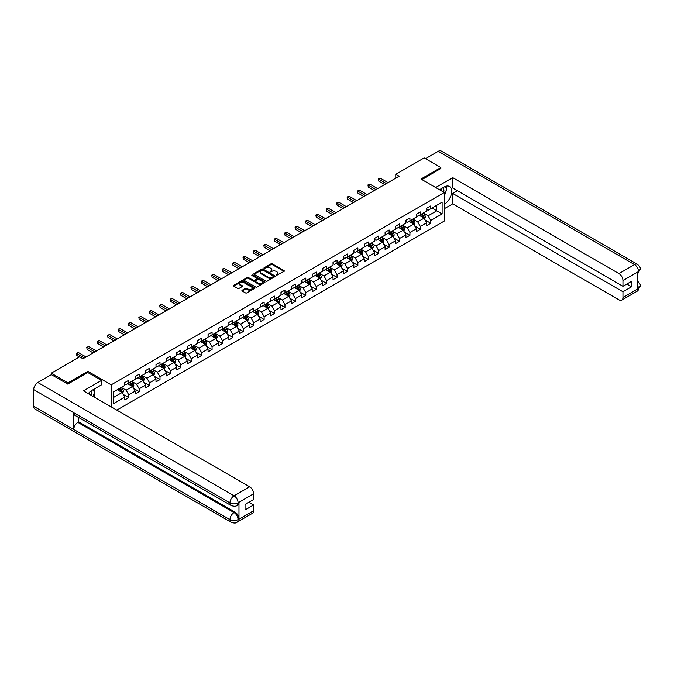 <?xml version="1.0" encoding="UTF-8"?>
<svg xmlns="http://www.w3.org/2000/svg" width="674" height="674" viewBox="0 0 674 674"><rect width="100%" height="100%" fill="white"/><g stroke="black" fill="none" stroke-linecap="round" stroke-linejoin="round"><path stroke-width="1.01" d="M276.18 275.43L284.057 271.411A0.927 0.539 0 0 0 284.057 270.653L272.262 263.846A0.927 0.539 0 0 0 270.948 263.846L263.989 267.864L263.989 268.395L265.809 267.873A2.966 1.71 0 0 1 269.996 267.873L270.982 268.437A2.966 1.71 0 0 1 271.849 269.651A2.966 1.71 0 0 1 270.982 270.864L270.08 271.908L271.9 271.386A2.966 1.71 0 0 1 276.096 271.386L277.073 271.959A2.966 1.71 0 0 1 277.949 273.164A2.966 1.71 0 0 1 277.073 274.377L276.18 275.43L276.18 274.899M242.185 290.25A0.927 0.539 0 0 0 242.185 291.008L245.496 292.912A0.927 0.539 0 0 0 246.802 292.912L254.536 288.455A0.927 0.539 0 0 0 254.536 287.697L242.741 280.889A0.927 0.539 0 0 0 241.427 280.889L233.701 285.346A0.927 0.539 0 0 0 233.701 286.105L237.695 288.413A0.927 0.539 0 0 0 239.009 288.413L242.311 286.501A0.927 0.539 0 0 0 242.311 285.751L240.332 284.605A2.477 1.432 0 0 1 239.607 283.594A2.477 1.432 0 0 1 241.14 282.271A2.477 1.432 0 0 1 243.836 282.575L251.604 287.065A2.477 1.432 0 0 1 252.329 288.076A2.477 1.432 0 0 1 250.795 289.399A2.477 1.432 0 0 1 248.099 289.087L246.802 288.337A0.927 0.539 0 0 0 245.496 288.337L242.185 290.25L242.185 291.008L245.496 289.112L245.496 288.337M87.839 372.579L87.839 371.349L67.948 382.832L51.258 373.194L51.258 374.736M87.839 371.349L111.202 384.837L444.318 192.511L444.318 221.038L116.813 410.121M440.847 168.694L440.847 167.54L420.947 179.023L444.318 192.511M440.847 167.54L424.157 157.901L395.781 174.288L395.781 178.138M51.258 373.194L79.625 356.816L82.969 358.745L399.118 176.209L395.781 174.288M265.868 281.151A0.927 0.539 0 0 0 267.182 281.151L274.916 276.685A0.927 0.539 0 0 0 274.916 275.927L263.121 269.12A0.927 0.539 0 0 0 261.807 269.12L254.081 273.585A0.927 0.539 0 0 0 254.081 274.343L265.868 281.151M252.076 275.565L264.714 282.575L256.996 287.031A0.927 0.539 0 0 1 255.682 287.031L243.887 280.224L247.198 278.328L247.198 277.553L243.887 279.466A0.927 0.539 0 0 0 243.887 280.224L243.887 279.466M247.198 278.328A0.927 0.539 0 0 1 248.504 278.328L248.504 277.553A0.927 0.539 0 0 0 247.198 277.553M248.504 277.553L253.289 280.317A0.927 0.539 0 0 0 254.603 280.317L256.794 279.053A0.927 0.539 0 0 0 256.794 278.295L251.815 275.422L252.733 274.891L264.722 281.816A0.927 0.539 0 0 1 264.722 282.566L264.722 281.816M111.202 406.877L111.202 384.837M123.19 394.416L128.759 397.635L128.759 394.821L135.171 391.114L135.171 393.928L139.173 391.619L139.173 388.805L145.584 385.107L145.584 387.921L149.586 385.604L149.586 382.79L155.997 379.091L155.997 381.905L159.999 379.597L159.999 376.783L166.411 373.084L166.411 375.898L170.412 373.581L170.412 370.767L176.824 367.069L176.824 369.883L180.826 367.566L180.826 364.752L187.237 361.053L187.237 363.867L191.248 361.559L191.248 358.745L197.65 355.046L197.65 357.86L201.661 355.543L201.661 352.729L208.064 349.031L208.064 351.845L212.074 349.528L212.074 346.722L218.477 343.015L218.477 345.829L222.487 343.521L222.487 340.707L228.89 337.008L228.89 339.822L232.901 337.506L232.901 334.692L239.304 330.993L239.304 333.807L243.314 331.498L243.314 328.685L249.725 324.978L249.725 327.791L253.727 325.483L253.727 322.669L260.139 318.971L260.139 321.784L264.141 319.468L264.141 316.654L270.552 312.955L270.552 315.769L274.554 313.461L274.554 310.647L280.965 306.948L280.965 309.754L284.967 307.445L284.967 304.631L291.379 300.933L291.379 303.747L295.381 301.43L295.381 298.616L301.792 294.917L301.792 297.731L305.794 295.423L305.794 292.609L312.205 288.91L312.205 291.724L316.207 289.407L316.207 286.593L322.619 282.895L322.619 285.709L326.62 283.392L326.62 280.578L333.032 276.879L333.032 279.693L337.042 277.385L337.042 274.571L343.445 270.872L343.445 273.686L347.455 271.369L347.455 268.555L353.858 264.857L353.858 267.671L357.869 265.362L357.869 262.548L364.272 258.841L364.272 261.655L368.282 259.347L368.282 256.533L374.685 252.834L374.685 255.648L378.695 253.331L378.695 250.517L385.098 246.819L385.098 249.633L389.109 247.324L389.109 244.51L395.52 240.803L395.52 243.617L399.522 241.309L399.522 238.495L405.933 234.796L405.933 237.61L409.935 235.293L409.935 232.479L416.347 228.781L416.347 231.595L420.349 229.286L420.349 226.472L426.76 222.774L426.76 225.588L430.762 223.271L430.762 220.457L442.11 213.902L442.11 202.192L436.769 205.275L436.769 210.819L442.11 213.902M128.759 397.635L124.757 399.943L124.757 397.129L113.409 403.684L113.409 391.965L124.757 385.41L124.757 382.596L128.759 380.288L128.759 383.102L135.171 379.403L135.171 376.589L139.173 374.272L139.173 377.086L145.584 373.388L145.584 370.574L149.586 368.265L149.586 371.079L155.997 367.372L155.997 364.567L159.999 362.25L159.999 365.064L166.411 361.365L166.411 358.551L170.412 356.234L170.412 359.048L176.824 355.35L176.824 352.536L180.826 350.227L180.826 353.041L187.237 349.343L187.237 346.529L191.248 344.212L191.248 347.026L197.65 343.327L197.65 340.513L201.661 338.205L201.661 341.01L208.064 337.312L208.064 334.498L212.074 332.189L212.074 335.003L218.477 331.305L218.477 328.491L222.487 326.174L222.487 328.988L228.89 325.289L228.89 322.475L232.901 320.167L232.901 322.981L239.304 319.274L239.304 316.46L243.314 314.151L243.314 316.965L249.725 313.267L249.725 310.453L253.727 308.136L253.727 310.95L260.139 307.251L260.139 304.437L264.141 302.129L264.141 304.943L270.552 301.236L270.552 298.43L274.554 296.113L274.554 298.927L280.965 295.229L280.965 292.415L284.967 290.098L284.967 292.912L291.379 289.213L291.379 286.399L295.381 284.091L295.381 286.905L301.792 283.206L301.792 280.392L305.794 278.076L305.794 280.889L312.205 277.191L312.205 274.377L316.207 272.06L316.207 274.874L322.619 271.175L322.619 268.362L326.62 266.053L326.62 268.867L333.032 265.168L333.032 262.354L337.042 260.038L337.042 262.852L343.445 259.153L343.445 256.339L347.455 254.031L347.455 256.845L353.858 253.138L353.858 250.324L357.869 248.015L357.869 250.829L364.272 247.131L364.272 244.317L368.282 242L368.282 244.814L374.685 241.115L374.685 238.301L378.695 235.993L378.695 238.807L385.098 235.1L385.098 232.286L389.109 229.977L389.109 232.791L395.52 229.093L395.52 226.279L399.522 223.962L399.522 226.776L405.933 223.077L405.933 220.263L409.935 217.955L409.935 220.769L416.347 217.07L416.347 214.256L420.349 211.939L420.349 214.753L426.76 211.055L426.76 208.241L430.762 205.924L430.762 208.738L442.11 202.192M127.689 383.717L132.5 386.497L126.089 390.195L121.286 387.415M124.757 383.868L126.089 384.643L128.759 383.102M126.089 390.195L128.759 394.821M132.5 386.497L135.171 391.114M138.103 377.71L142.913 380.481L136.502 384.18L131.7 381.408M135.171 377.861L136.502 378.628L139.173 377.086M136.502 384.18L139.173 388.805M142.913 380.481L145.584 385.107M148.516 371.694L153.327 374.466L146.915 378.165L142.113 375.393M145.584 371.846L146.915 372.621L149.586 371.079M146.915 378.165L149.586 382.79M153.327 374.466L155.997 379.091M158.938 365.679L163.74 368.459L157.328 372.158L152.526 369.377M155.997 365.839L157.328 366.605L159.999 365.064M157.328 372.158L159.999 376.783M163.74 368.459L166.411 373.084M169.351 359.672L174.153 362.444L167.742 366.142L162.94 363.37M166.411 359.823L167.742 360.59L170.412 359.048M167.742 366.142L170.412 370.767M174.153 362.444L176.824 367.069M179.764 353.656L184.566 356.428L178.163 360.127L173.353 357.355M176.824 353.808L178.163 354.583L180.826 353.041M178.163 360.127L180.826 364.752M184.566 356.428L187.237 361.053M190.178 347.641L194.98 350.421L188.577 354.12L183.766 351.339M187.237 347.801L188.577 348.568L191.248 347.026M188.577 354.12L191.248 358.745M194.98 350.421L197.65 355.046M200.591 341.634L205.393 344.406L198.99 348.104L194.179 345.332M197.65 341.785L198.99 342.552L201.661 341.01M198.99 348.104L201.661 352.729M205.393 344.406L208.064 349.031M211.004 335.618L215.806 338.39L209.403 342.097L204.593 339.317M208.064 335.77L209.403 336.545L212.074 335.003M209.403 342.097L212.074 346.722M215.806 338.39L218.477 343.015M221.417 329.603L226.22 332.383L219.817 336.082L215.006 333.31M218.477 329.763L219.817 330.53L222.487 328.988M219.817 336.082L222.487 340.707M226.22 332.383L228.89 337.008M231.831 323.596L236.641 326.368L230.23 330.066L225.419 327.294M228.89 323.747L230.23 324.523L232.901 322.981M230.23 330.066L232.901 334.692M236.641 326.368L239.304 330.993M242.244 317.58L247.055 320.352L240.643 324.059L235.833 321.279M239.304 317.732L240.643 318.507L243.314 316.965M240.643 324.059L243.314 328.685M247.055 320.352L249.725 324.978M252.657 311.565L257.468 314.345L251.057 318.044L246.254 315.272M249.725 311.725L251.057 312.492L253.727 310.95M251.057 318.044L253.727 322.669M257.468 314.345L260.139 318.971M263.071 305.558L267.881 308.33L261.47 312.028L256.668 309.256M260.139 305.71L261.47 306.485L264.141 304.943M261.47 312.028L264.141 316.654M267.881 308.33L270.552 312.955M273.484 299.542L278.295 302.323L271.883 306.021L267.081 303.241M270.552 299.694L271.883 300.469L274.554 298.927M271.883 306.021L274.554 310.647M278.295 302.323L280.965 306.948M283.897 293.535L288.708 296.307L282.296 300.006L277.494 297.234M280.965 293.687L282.296 294.454L284.967 292.912M282.296 300.006L284.967 304.631M288.708 296.307L291.379 300.933M294.311 287.52L299.121 290.292L292.71 293.99L287.908 291.219M291.379 287.672L292.71 288.447L295.381 286.905M292.71 293.99L295.381 298.616M299.121 290.292L301.792 294.917M304.732 281.505L309.534 284.285L303.123 287.983L298.321 285.203M301.792 281.665L303.123 282.431L305.794 280.889M303.123 287.983L305.794 292.609M309.534 284.285L312.205 288.91M315.146 275.498L319.948 278.269L313.536 281.968L308.734 279.196M312.205 275.649L313.536 276.416L316.207 274.874M313.536 281.968L316.207 286.593M319.948 278.269L322.619 282.895M325.559 269.482L330.361 272.254L323.958 275.961L319.147 273.181M322.619 269.634L323.958 270.409L326.62 268.867M323.958 275.961L326.62 280.578M330.361 272.254L333.032 276.879M335.972 263.467L340.774 266.247L334.371 269.945L329.561 267.174M333.032 263.627L334.371 264.393L337.042 262.852M334.371 269.945L337.042 274.571M340.774 266.247L343.445 270.872M346.385 257.46L351.188 260.231L344.785 263.93L339.974 261.158M343.445 257.611L344.785 258.386L347.455 256.845M344.785 263.93L347.455 268.555M351.188 260.231L353.858 264.857M356.799 251.444L361.601 254.216L355.198 257.923L350.387 255.143M353.858 251.596L355.198 252.371L357.869 250.829M355.198 257.923L357.869 262.548M361.601 254.216L364.272 258.841M367.212 245.429L372.014 248.209L365.611 251.907L360.801 249.136M364.272 245.589L365.611 246.355L368.282 244.814M365.611 251.907L368.282 256.533M372.014 248.209L374.685 252.834M377.625 239.422L382.436 242.193L376.025 245.892L371.214 243.12M374.685 239.573L376.025 240.348L378.695 238.807M376.025 245.892L378.695 250.517M382.436 242.193L385.098 246.819M388.039 233.406L392.849 236.186L386.438 239.885L381.627 237.105M385.098 233.558L386.438 234.333L389.109 232.791M386.438 239.885L389.109 244.51M392.849 236.186L395.52 240.803M398.452 227.399L403.263 230.171L396.851 233.87L392.049 231.098M395.52 227.551L396.851 228.317L399.522 226.776M396.851 233.87L399.522 238.495M403.263 230.171L405.933 234.796M408.865 221.384L413.676 224.156L407.264 227.854L402.462 225.082M405.933 221.535L407.264 222.31L409.935 220.769M407.264 227.854L409.935 232.479M413.676 224.156L416.347 228.781M419.279 215.368L424.089 218.149L417.678 221.847L412.876 219.067M416.347 215.528L417.678 216.295L420.349 214.753M417.678 221.847L420.349 226.472M424.089 218.149L426.76 222.774M431.967 208.047L436.769 210.819L428.091 215.832L423.289 213.06M426.76 209.513L428.091 210.28L430.762 208.738M428.091 215.832L430.762 220.457M67.948 382.832L67.948 383.986M113.409 397.517L122.087 392.504L117.276 389.732M122.087 392.504L124.757 397.129M425.193 220.053L430.762 223.271M414.78 226.068L420.349 229.286M404.358 232.075L409.935 235.293M393.945 238.091L399.522 241.309M383.531 244.106L389.109 247.324M373.118 250.113L378.695 253.331M362.705 256.128L368.282 259.347M352.291 262.144L357.869 265.362M341.878 268.151L347.455 271.369M331.465 274.166L337.042 277.385M321.051 280.173L326.62 283.392M310.638 286.189L316.207 289.407M300.225 292.204L305.794 295.423M289.812 298.211L295.381 301.43M279.398 304.227L284.967 307.445M268.985 310.242L274.554 313.461M258.563 316.249L264.141 319.468M248.15 322.265L253.727 325.483M237.737 328.28L243.314 331.498M227.323 334.287L232.901 337.506M216.91 340.303L222.487 343.521M206.497 346.318L212.074 349.528M196.083 352.325L201.661 355.543M185.67 358.341L191.248 361.559M175.257 364.348L180.826 367.566M164.844 370.363L170.412 373.581M154.43 376.378L159.999 379.597M144.017 382.385L149.586 385.604M133.604 388.401L139.173 391.619M276.433 275.523L277.073 275.152A2.966 1.71 0 0 0 277.949 273.939L277.949 273.164M271.849 269.651L271.849 270.417A2.966 1.71 0 0 1 270.982 271.63L270.341 272.001M284.057 270.653L284.057 271.411L272.262 264.612A0.927 0.539 0 0 0 270.948 264.612L264.25 268.479M274.916 275.927L274.916 276.685L263.121 269.895A0.927 0.539 0 0 0 261.807 269.895L254.09 274.352L254.081 273.585M273.273 276.576L273.273 276.045L262.927 270.063L261.057 270.611A2.966 1.71 0 0 0 260.189 271.824A2.966 1.71 0 0 0 261.057 273.037L268.134 277.124A2.966 1.71 0 0 0 272.33 277.124L273.273 276.576L273.273 277.343L273.273 276.812M260.189 271.824L260.189 272.599A2.966 1.71 0 0 0 261.057 273.804L261.057 273.037M273.273 277.343L272.33 277.89A2.966 1.71 0 0 1 268.134 277.89L261.057 273.804M248.504 278.328L253.289 281.092A0.927 0.539 0 0 0 254.603 281.092L256.794 279.82A0.927 0.539 0 0 0 257.072 279.44L257.072 278.674M258.252 283.181A2.477 1.432 0 0 0 260.956 283.493A2.477 1.432 0 0 0 262.489 282.17A2.477 1.432 0 0 0 261.756 281.159L259.027 279.584A0.927 0.539 0 0 0 257.712 279.584L255.522 280.847A0.927 0.539 0 0 0 255.522 281.606L258.252 283.181L258.252 283.956A2.477 1.432 0 0 0 260.956 284.268A2.477 1.432 0 0 0 262.489 282.945L262.489 282.17M255.244 281.227L255.244 281.993A0.927 0.539 0 0 0 255.522 282.372L255.522 281.606M258.252 283.956L255.522 282.372M252.329 288.076L252.329 288.843A2.477 1.432 0 0 1 250.795 290.165A2.477 1.432 0 0 1 248.099 289.854L246.802 289.112A0.927 0.539 0 0 0 245.496 289.112M239.607 283.594L239.607 284.361A2.477 1.432 0 0 0 240.332 285.372L240.332 284.605M242.311 285.751L242.311 286.501L240.332 285.372M254.536 287.697L254.536 288.455L242.741 281.656A0.927 0.539 0 0 0 241.427 281.656L233.709 286.113L233.701 285.346M424.612 219.058L425.412 217.062A2.502 1.441 -120 0 0 424.612 214.93L423.23 213.085M420.829 216.261L419.894 215.014M421.166 214.281L422.539 216.127A2.502 1.441 60 0 1 423.255 217.626L424.056 217.163A2.502 1.441 -120 0 0 423.339 215.663L421.966 213.818M421.334 214.18L422.868 216.219A1.272 0.733 60 0 1 423.095 216.607L424.056 217.163M386.371 183.572L378.712 179.149L380.38 178.189L388.039 182.612M384.702 184.541L378.712 181.079L378.35 178.939L380.38 178.189M378.712 181.079L378.35 178.939M443.703 192.166A6.133 3.547 120 0 0 442.801 187.802M441.748 191.037A4.204 2.426 120 0 0 440.889 188.922A4.204 2.426 120 0 0 440.872 188.914M445.143 186.521L446.786 188.855L444.318 195.216M91.504 395.503A6.133 3.547 120 0 0 90.695 391.215M89.549 394.374A4.204 2.426 120 0 0 89.12 392.656M92.902 389.816L94.579 392.201L92.97 396.354M444.318 204.273A10.624 6.133 120 0 0 451.142 194.904A10.624 6.133 120 0 0 449.491 186.479A10.624 6.133 120 0 0 444.183 187.001L439.473 189.723M444.318 208.704L452.726 203.843L452.726 193.48L622.953 291.758L622.953 297.504L638.64 288.362L637.638 288.826L637.638 272.254L638.632 271.605M457.469 190.742L452.726 193.48M626.828 284.049L631.563 286.787L631.563 281.311L622.953 286.29L452.726 188.004L452.726 177.641L618.951 273.602L634.537 264.604L438.277 151.296L425.488 158.676M435.64 187.507L452.726 177.641M452.726 203.843L618.951 299.812A5.662 3.269 -120 0 0 621.782 300.099A5.662 3.269 -120 0 0 622.953 297.504M438.277 151.296A5.805 3.353 -60 0 1 441.175 151.01L637.436 264.318A5.805 3.353 -60 0 0 634.537 264.604A5.662 3.269 60 0 1 638.539 271.546L622.953 280.544A5.662 3.269 -120 0 0 618.951 273.602M622.953 286.29L622.953 280.544M631.563 286.787L622.953 291.758M440.847 168.466L421.949 179.604M444.318 195.527A10.624 6.133 120 0 0 446.247 190.237M446.415 188.332A10.624 6.133 120 0 0 446.154 186.167M637.638 284.866L638.539 288.312M637.436 281.083C639.719 283.131 640.671 284.773 640.3 285.995L638.649 288.362M637.436 264.318C639.719 266.348 640.671 267.999 640.3 269.271L638.539 271.546M231.165 505.542A5.805 3.353 -60 0 1 229.96 502.922C232.631 504.211 235.302 504.194 237.964 502.888L236.903 505.534C235.951 506.503 234.038 506.503 231.165 505.542L74.957 415.361A5.805 3.353 -60 0 1 73.752 412.741L33.7 389.614A5.805 3.353 -60 0 1 37.803 382.503L51.392 374.66L67.745 384.104L87.772 372.537L101.454 380.439L101.454 384.871L91.976 390.347A10.624 6.133 120 0 0 88.26 393.633M101.454 380.439L83.433 390.844L249.658 486.813A5.662 3.269 60 0 1 253.66 493.756L253.66 499.493L245.05 504.464L245.05 509.94L253.66 504.969L253.66 510.715A5.662 3.269 60 0 1 252.489 513.302L236.903 522.299A5.662 3.269 -120 0 0 238.074 519.713L253.66 510.715M93.947 396.919L96.18 398.208M94.183 396.784L94.183 393.228M94.183 391.628L94.183 389.075M236.903 522.299C235.993 523.26 234.08 523.268 231.165 522.308L34.905 409A5.805 3.353 -60 0 1 33.7 406.338L73.752 429.464A5.805 3.353 -60 0 1 77.855 422.396L234.063 512.577L234.965 512.063A5.662 3.269 60 0 1 238.975 518.997L238.975 502.425A5.662 3.269 60 0 1 237.804 505.02L236.903 505.534M33.7 389.614L33.7 406.338M37.803 382.503L234.063 495.811A5.805 3.353 -60 0 0 229.96 502.922L73.752 412.741L73.752 429.464L229.96 519.654C232.623 520.943 235.293 520.943 237.973 519.654L238.074 519.713M253.66 504.969L248.917 502.231M78.757 417.551L78.757 421.873L234.965 512.063M78.757 421.873L77.855 422.396M414.198 225.074L414.999 223.069A2.502 1.441 -120 0 0 414.198 220.937L412.817 219.101M410.415 222.277L409.48 221.03M410.752 220.297L412.126 222.134A2.502 1.441 60 0 1 412.842 223.642L413.642 223.178A2.502 1.441 -120 0 0 412.926 221.67L411.553 219.834M410.921 220.196L412.454 222.235A1.272 0.733 60 0 1 412.682 222.622L413.642 223.178M403.785 231.081L404.585 229.084A2.502 1.441 -120 0 0 403.785 226.953L402.403 225.116M400.002 228.292L399.067 227.037M400.339 226.312L401.712 228.149A2.502 1.441 60 0 1 402.429 229.649L403.229 229.194A2.502 1.441 -120 0 0 402.513 227.686L401.14 225.849M400.508 226.211L402.041 228.25A1.272 0.733 60 0 1 402.268 228.638L403.229 229.194M375.957 189.588L368.299 185.165L369.967 184.204L377.625 188.619M374.289 190.548L368.299 187.094L367.937 184.954L369.967 184.204M368.299 187.094L367.937 184.954M365.544 195.595L357.886 191.18L359.554 190.211L367.212 194.634M363.876 196.564L357.886 193.101L357.515 190.969L359.554 190.211M357.886 193.101L357.515 190.969M393.372 237.096L394.164 235.1A2.502 1.441 -120 0 0 393.372 232.968L391.99 231.123M389.589 234.299L388.654 233.052M389.926 232.319L391.299 234.156A2.502 1.441 60 0 1 392.015 235.664L392.816 235.201A2.502 1.441 -120 0 0 392.099 233.701L390.726 231.856M390.094 232.218L391.628 234.257A1.272 0.733 60 0 1 391.855 234.645L392.816 235.201M382.958 243.112L383.75 241.107A2.502 1.441 -120 0 0 382.958 238.975L381.577 237.138M379.176 240.315L378.24 239.068M379.504 238.335L380.886 240.171A2.502 1.441 60 0 1 381.602 241.68L382.402 241.216A2.502 1.441 -120 0 0 381.686 239.708L380.313 237.871M379.681 238.234L381.214 240.273A1.272 0.733 60 0 1 381.442 240.66L382.402 241.216M372.545 249.119L373.337 247.122A2.502 1.441 -120 0 0 372.545 244.991L371.163 243.154M368.762 246.33L367.827 245.075M369.091 244.342L370.473 246.187A2.502 1.441 60 0 1 371.189 247.687L371.989 247.223A2.502 1.441 -120 0 0 371.273 245.724L369.891 243.887M369.268 244.241L370.801 246.288A1.272 0.733 60 0 1 371.029 246.676L371.989 247.223M355.131 201.61L347.472 197.187L349.14 196.227L356.799 200.65M353.462 202.571L347.472 199.116L347.102 196.977L349.14 196.227M347.472 199.116L347.102 196.977M344.717 207.626L337.059 203.203L338.727 202.242L346.385 206.657M343.049 208.586L337.059 205.132L336.688 202.992L338.727 202.242M337.059 205.132L336.688 202.992M334.304 213.633L326.646 209.218L328.314 208.249L335.972 212.672M332.636 214.602L326.646 211.139L326.275 209.007L328.314 208.249M326.646 211.139L326.275 209.007M362.132 255.134L362.924 253.129A2.502 1.441 -120 0 0 362.123 251.006L360.75 249.161M358.349 252.337L357.414 251.09M358.678 250.357L360.059 252.194A2.502 1.441 60 0 1 360.775 253.702L361.576 253.239A2.502 1.441 -120 0 0 360.86 251.731L359.478 249.894M358.854 250.256L360.379 252.295A1.272 0.733 60 0 1 360.615 252.683L361.576 253.239M323.891 219.648L316.232 215.225L317.901 214.265L325.559 218.688M322.223 220.609L316.232 217.154L315.862 215.014L317.901 214.265M316.232 217.154L315.862 215.014M351.718 261.15L352.51 259.145A2.502 1.441 -120 0 0 351.71 257.013L350.337 255.176M347.936 258.353L347 257.106M348.264 256.373L349.646 258.209A2.502 1.441 60 0 1 350.362 259.717L351.162 259.254A2.502 1.441 -120 0 0 350.446 257.746L349.065 255.909M348.441 256.272L349.966 258.311A1.272 0.733 60 0 1 350.202 258.698L351.162 259.254M313.477 225.664L305.819 221.241L307.487 220.28L315.146 224.695M311.801 226.624L305.819 223.17L305.448 221.03L307.487 220.28M305.819 223.17L305.448 221.03M341.305 267.157L342.097 265.16A2.502 1.441 -120 0 0 341.297 263.029L339.923 261.192M337.522 264.368L336.587 263.113M337.851 262.38L339.233 264.225A2.502 1.441 60 0 1 339.949 265.724L340.749 265.261A2.502 1.441 -120 0 0 340.033 263.761L338.651 261.916M338.028 262.279L339.553 264.326A1.272 0.733 60 0 1 339.789 264.714L340.749 265.261M303.056 231.671L295.406 227.256L297.074 226.287L304.732 230.71M301.388 232.64L295.406 229.177L295.035 227.037L297.074 226.287M295.406 229.177L295.035 227.037M330.892 273.172L331.684 271.167A2.502 1.441 -120 0 0 330.883 269.036L329.51 267.199M327.109 270.375L326.174 269.128M327.438 268.395L328.819 270.232A2.502 1.441 60 0 1 329.535 271.74L330.336 271.277A2.502 1.441 -120 0 0 329.62 269.769L328.238 267.932M327.615 268.294L329.139 270.333A1.272 0.733 60 0 1 329.375 270.721L330.336 271.277M292.642 237.686L284.992 233.263L286.661 232.303L294.311 236.726M290.974 238.647L284.992 235.192L284.622 233.052L286.661 232.303M284.992 235.192L284.622 233.052M320.479 279.179L321.271 277.183A2.502 1.441 -120 0 0 320.47 275.051L319.097 273.214M316.696 276.391L315.752 275.144M317.024 274.411L318.406 276.247A2.502 1.441 60 0 1 319.122 277.755L319.923 277.292A2.502 1.441 -120 0 0 319.206 275.784L317.825 273.947M317.201 274.31L318.726 276.348A1.272 0.733 60 0 1 318.962 276.736L319.923 277.292M282.229 243.702L274.571 239.278L276.247 238.31L283.897 242.733M280.561 244.662L274.571 241.208L274.208 239.068L276.247 238.31M274.571 241.208L274.208 239.068M310.065 285.195L310.857 283.198A2.502 1.441 -120 0 0 310.057 281.066L308.684 279.221M306.282 282.398L305.339 281.151M306.611 280.418L307.993 282.263A2.502 1.441 60 0 1 308.709 283.762L309.509 283.299A2.502 1.441 -120 0 0 308.793 281.799L307.411 279.954M306.788 280.317L308.313 282.364A1.272 0.733 60 0 1 308.549 282.743L309.509 283.299M271.816 249.709L264.157 245.285L265.834 244.325L273.484 248.748M270.148 250.677L264.157 247.215L263.795 245.075L265.834 244.325M264.157 247.215L263.795 245.075M299.652 291.21L300.444 289.205A2.502 1.441 -120 0 0 299.644 287.073L298.27 285.237M295.861 288.413L294.926 287.166M296.198 286.433L297.571 288.27A2.502 1.441 60 0 1 298.287 289.778L299.096 289.315A2.502 1.441 -120 0 0 298.38 287.806L296.998 285.97M296.375 286.332L297.9 288.371A1.272 0.733 60 0 1 298.135 288.758L299.096 289.315M261.402 255.724L253.744 251.301L255.412 250.34L263.071 254.755M259.734 256.684L253.744 253.23L253.382 251.09L255.412 250.34M253.744 253.23L253.382 251.09M289.239 297.217L290.031 295.22A2.502 1.441 -120 0 0 289.23 293.089L287.849 291.252M285.447 294.428L284.512 293.173M285.784 292.449L287.158 294.285A2.502 1.441 60 0 1 287.874 295.785L288.674 295.33A2.502 1.441 -120 0 0 287.958 293.822L286.585 291.985M285.961 292.348L287.486 294.386A1.272 0.733 60 0 1 287.714 294.774L288.674 295.33M250.989 261.731L243.331 257.316L244.999 256.347L252.657 260.771M249.321 262.7L243.331 259.246L242.969 257.106L244.999 256.347M243.331 259.246L242.969 257.106M278.817 303.233L279.617 301.236A2.502 1.441 -120 0 0 278.817 299.104L277.435 297.259M275.034 300.436L274.099 299.189M275.371 298.456L276.744 300.301A2.502 1.441 60 0 1 277.461 301.8L278.261 301.337A2.502 1.441 -120 0 0 277.545 299.837L276.172 297.992M275.54 298.355L277.073 300.393A1.272 0.733 60 0 1 277.3 300.781L278.261 301.337M240.576 267.747L232.918 263.323L234.586 262.363L242.244 266.786M238.908 268.707L232.918 265.253L232.555 263.113L234.586 262.363M232.918 265.253L232.555 263.113M268.404 309.248L269.204 307.243A2.502 1.441 -120 0 0 268.404 305.111L267.022 303.275M264.621 306.451L263.686 305.204M264.958 304.471L266.331 306.308A2.502 1.441 60 0 1 267.047 307.816L267.848 307.352A2.502 1.441 -120 0 0 267.131 305.844L265.758 304.008M265.126 304.37L266.66 306.409A1.272 0.733 60 0 1 266.887 306.796L267.848 307.352M230.163 273.762L222.504 269.339L224.172 268.378L231.831 272.793M228.494 274.722L222.504 271.268L222.142 269.128L224.172 268.378M222.504 271.268L222.142 269.128M257.99 315.255L258.791 313.258A2.502 1.441 -120 0 0 257.99 311.127L256.609 309.29M254.208 312.466L253.272 311.211M254.545 310.478L255.918 312.323A2.502 1.441 60 0 1 256.634 313.823L257.434 313.359A2.502 1.441 -120 0 0 256.718 311.86L255.345 310.023M254.713 310.385L256.246 312.424A1.272 0.733 60 0 1 256.474 312.812L257.434 313.359M219.749 279.769L212.091 275.354L213.759 274.385L221.417 278.809M218.081 280.738L212.091 277.275L211.72 275.144L213.759 274.385M212.091 277.275L211.72 275.144M247.577 321.271L248.369 319.265A2.502 1.441 -120 0 0 247.577 317.142L246.195 315.297M243.794 318.473L242.859 317.227M244.131 316.494L245.504 318.33A2.502 1.441 60 0 1 246.221 319.838L247.021 319.375A2.502 1.441 -120 0 0 246.305 317.875L244.932 316.03M244.3 316.392L245.833 318.431A1.272 0.733 60 0 1 246.061 318.819L247.021 319.375M209.336 285.784L201.678 281.361L203.346 280.401L211.004 284.824M207.668 286.745L201.678 283.291L201.307 281.151L203.346 280.401M201.678 283.291L201.307 281.151M237.164 327.286L237.956 325.281A2.502 1.441 -120 0 0 237.164 323.149L235.782 321.313M233.381 324.489L232.446 323.242M233.709 322.509L235.091 324.346A2.502 1.441 60 0 1 235.807 325.854L236.608 325.39A2.502 1.441 -120 0 0 235.892 323.882L234.518 322.046M233.886 322.408L235.42 324.447A1.272 0.733 60 0 1 235.647 324.834L236.608 325.39M198.923 291.8L191.264 287.377L192.933 286.416L200.591 290.831M197.255 292.76L191.264 289.306L190.894 287.166L192.933 286.416M191.264 289.306L190.894 287.166M226.75 333.293L227.542 331.296A2.502 1.441 -120 0 0 226.75 329.165L225.369 327.328M222.968 330.504L222.032 329.249M223.296 328.516L224.678 330.361A2.502 1.441 60 0 1 225.394 331.861L226.194 331.397A2.502 1.441 -120 0 0 225.478 329.898L224.097 328.053M223.473 328.415L225.006 330.462A1.272 0.733 60 0 1 225.234 330.85L226.194 331.397M188.509 297.807L180.851 293.392L182.519 292.423L190.178 296.846M186.841 298.776L180.851 295.313L180.48 293.173L182.519 292.423M180.851 295.313L180.48 293.173M216.337 339.308L217.129 337.303A2.502 1.441 -120 0 0 216.329 335.18L214.955 333.335M212.554 336.511L211.619 335.264M212.883 334.531L214.265 336.368A2.502 1.441 60 0 1 214.981 337.876L215.781 337.413A2.502 1.441 -120 0 0 215.065 335.905L213.683 334.068M213.06 334.43L214.585 336.469A1.272 0.733 60 0 1 214.821 336.857L215.781 337.413M178.096 303.822L170.438 299.399L172.106 298.439L179.764 302.862M176.428 304.783L170.438 301.329L170.067 299.189L172.106 298.439M170.438 301.329L170.067 299.189M205.924 345.315L206.716 343.319A2.502 1.441 -120 0 0 205.915 341.187L204.542 339.351M202.141 342.527L201.206 341.28M202.47 340.547L203.851 342.384A2.502 1.441 60 0 1 204.567 343.892L205.368 343.428A2.502 1.441 -120 0 0 204.652 341.92L203.27 340.084M202.647 340.446L204.171 342.485A1.272 0.733 60 0 1 204.407 342.872L205.368 343.428M167.683 309.838L160.024 305.415L161.693 304.454L169.351 308.869M166.006 310.798L160.024 307.344L159.654 305.204L161.693 304.454M160.024 307.344L159.654 305.204M195.511 351.331L196.303 349.334A2.502 1.441 -120 0 0 195.502 347.203L194.129 345.358M191.728 348.542L190.793 347.287M192.056 346.554L193.438 348.399A2.502 1.441 60 0 1 194.154 349.899L194.955 349.435A2.502 1.441 -120 0 0 194.238 347.936L192.857 346.091M192.233 346.453L193.758 348.5A1.272 0.733 60 0 1 193.994 348.879L194.955 349.435M157.261 315.845L149.611 311.43L151.279 310.461L158.938 314.884M155.593 316.814L149.611 313.351L149.24 311.211L151.279 310.461M149.611 313.351L149.24 311.211M185.097 357.346L185.889 355.341A2.502 1.441 -120 0 0 185.089 353.21L183.716 351.373M181.314 354.549L180.379 353.302M181.643 352.569L183.025 354.406A2.502 1.441 60 0 1 183.741 355.914L184.541 355.451A2.502 1.441 -120 0 0 183.825 353.943L182.443 352.106M181.82 352.468L183.345 354.507A1.272 0.733 60 0 1 183.581 354.895L184.541 355.451M146.848 321.86L139.198 317.437L140.866 316.477L148.516 320.9M145.18 322.821L139.198 319.366L138.827 317.227L140.866 316.477M139.198 319.366L138.827 317.227M174.684 363.353L175.476 361.357A2.502 1.441 -120 0 0 174.676 359.225L173.302 357.389M170.901 360.565L169.958 359.318M171.23 358.585L172.611 360.422A2.502 1.441 60 0 1 173.328 361.921L174.128 361.466A2.502 1.441 -120 0 0 173.412 359.958L172.03 358.121M171.407 358.484L172.932 360.523A1.272 0.733 60 0 1 173.167 360.91L174.128 361.466M136.434 327.876L128.776 323.453L130.453 322.484L138.103 326.907M134.766 328.836L128.776 325.382L128.414 323.242L130.453 322.484M128.776 325.382L128.414 323.242M164.271 369.369L165.063 367.372A2.502 1.441 -120 0 0 164.262 365.241L162.889 363.396M160.488 366.572L159.544 365.325M160.816 364.592L162.198 366.437A2.502 1.441 60 0 1 162.914 367.937L163.715 367.473A2.502 1.441 -120 0 0 162.998 365.974L161.617 364.128M160.993 364.491L162.518 366.53A1.272 0.733 60 0 1 162.754 366.917L163.715 367.473M126.021 333.883L118.363 329.46L120.039 328.499L127.689 332.922M124.353 334.852L118.363 331.389L118.001 329.249L120.039 328.499M118.363 331.389L118.001 329.249M153.857 375.384L154.649 373.379A2.502 1.441 -120 0 0 153.849 371.248L152.476 369.411M150.066 372.587L149.131 371.34M150.403 370.607L151.776 372.444A2.502 1.441 60 0 1 152.493 373.952L153.301 373.489A2.502 1.441 -120 0 0 152.585 371.981L151.203 370.144M150.58 370.506L152.105 372.545A1.272 0.733 60 0 1 152.341 372.933L153.301 373.489M115.608 339.898L107.95 335.475L109.618 334.515L117.276 338.929M113.94 340.859L107.95 337.404L107.587 335.264L109.618 334.515M107.95 337.404L107.587 335.264M143.444 381.391L144.236 379.395A2.502 1.441 -120 0 0 143.436 377.263L142.054 375.426M139.653 378.603L138.718 377.347M139.99 376.623L141.363 378.459A2.502 1.441 60 0 1 142.079 379.959L142.88 379.504A2.502 1.441 -120 0 0 142.163 377.996L140.79 376.159M140.167 376.522L141.692 378.561A1.272 0.733 60 0 1 141.919 378.948L142.88 379.504M105.195 345.905L97.536 341.491L99.204 340.522L106.863 344.945M103.526 346.874L97.536 343.411L97.174 341.28L99.204 340.522M97.536 343.411L97.174 341.28M133.022 387.407L133.823 385.402A2.502 1.441 -120 0 0 133.022 383.279L131.641 381.433M129.24 384.61L128.304 383.363M129.577 382.63L130.95 384.466A2.502 1.441 60 0 1 131.666 385.975L132.466 385.511A2.502 1.441 -120 0 0 131.75 384.012L130.377 382.166M129.745 382.529L131.278 384.568A1.272 0.733 60 0 1 131.506 384.955L132.466 385.511M94.781 351.921L87.123 347.498L88.791 346.537L96.449 350.96M93.113 352.881L87.123 349.427L86.761 347.287L88.791 346.537M87.123 349.427L86.761 347.287M122.609 393.422L123.409 391.417A2.502 1.441 -120 0 0 122.609 389.286L121.227 387.449M118.826 390.625L117.891 389.378M119.163 388.645L120.536 390.482A2.502 1.441 60 0 1 121.253 391.99L122.053 391.527A2.502 1.441 -120 0 0 121.337 390.019L119.964 388.182M119.332 388.544L120.865 390.583A1.272 0.733 60 0 1 121.093 390.971L122.053 391.527M84.368 357.936L76.71 353.513L78.378 352.553L86.036 356.967M79.364 356.967L76.71 355.442L76.347 353.302L78.378 352.553M76.71 355.442L76.347 353.302M277.073 275.152L277.073 274.377M270.08 271.908L270.08 271.378M270.982 271.63L270.982 270.864M263.989 268.395L263.989 267.864M270.948 264.612L270.948 263.846M272.262 264.612L272.262 263.846M261.807 269.895L261.807 269.12M263.121 269.895L263.121 269.12M268.134 277.89L268.134 277.124M272.33 277.89L272.33 277.124M253.289 281.092L253.289 280.317M254.603 281.092L254.603 280.317M256.794 279.82L256.794 279.053M252.733 275.658L252.733 274.891M246.802 289.112L246.802 288.337M248.099 289.854L248.099 289.087M241.427 281.656L241.427 280.889M242.741 281.656L242.741 280.889M423.845 218.005L425.395 217.104M423.339 215.663L424.612 214.93M421.562 216.691L422.539 216.127M640.3 286.02L637.368 291.092A5.662 3.269 -120 0 0 638.539 288.506M637.638 274.141L638.539 271.74M238.975 518.997L237.981 519.654M253.66 493.756L237.981 502.888M238.074 502.947L238.975 502.425M238.074 502.753A5.662 3.269 60 0 0 234.063 495.811L249.658 486.813M231.165 522.308A5.805 3.353 -60 0 1 229.96 519.654A5.805 3.353 -60 0 1 234.063 512.577C236.481 514.195 237.812 516.511 238.074 519.519M413.423 224.012L414.982 223.119M412.926 221.67L414.198 220.937M411.148 222.698L412.126 222.134M403.01 230.028L404.569 229.135M402.513 227.686L403.785 226.953M400.735 228.713L401.712 228.149M392.597 236.043L394.155 235.142M392.099 233.701L393.372 232.968M390.322 234.729L391.299 234.156M382.183 242.05L383.733 241.157M381.686 239.708L382.958 238.975M379.909 240.736L380.886 240.171M371.77 248.066L373.32 247.173M371.273 245.724L372.545 244.991M369.495 246.751L370.473 246.187M361.357 254.081L362.907 253.18M360.86 251.731L362.123 251.006M359.082 252.758L360.059 252.194M350.943 260.088L352.494 259.195M350.446 257.746L351.71 257.013M348.669 258.774L349.646 258.209M340.53 266.104L342.08 265.202M340.033 263.761L341.297 263.029M338.255 264.789L339.233 264.225M330.117 272.111L331.667 271.218M329.62 269.769L330.883 269.036M327.842 270.796L328.819 270.232M319.703 278.126L321.254 277.233M319.206 275.784L320.47 275.051M317.42 276.812L318.406 276.247M309.29 284.142L310.84 283.24M308.793 281.799L310.057 281.066M307.007 282.827L307.993 282.263M298.877 290.149L300.427 289.256M298.38 287.806L299.644 287.073M296.594 288.834L297.571 288.27M288.464 296.164L290.014 295.271M287.958 293.822L289.23 293.089M286.18 294.85L287.158 294.285M278.05 302.179L279.6 301.278M277.545 299.837L278.817 299.104M275.767 300.865L276.744 300.301M267.629 308.187L269.187 307.293M267.131 305.844L268.404 305.111M265.354 306.872L266.331 306.308M257.215 314.202L258.774 313.309M256.718 311.86L257.99 311.127M254.941 312.888L255.918 312.323M246.802 320.217L248.361 319.316M246.305 317.875L247.577 317.142M244.527 318.895L245.504 318.33M236.389 326.224L237.939 325.331M235.892 323.882L237.164 323.149M234.114 324.91L235.091 324.346M225.975 332.24L227.526 331.338M225.478 329.898L226.75 329.165M223.701 330.926L224.678 330.361M215.562 338.247L217.112 337.354M215.065 335.905L216.329 335.18M213.287 336.933L214.265 336.368M205.149 344.262L206.699 343.369M204.652 341.92L205.915 341.187M202.874 342.948L203.851 342.384M194.735 350.278L196.286 349.376M194.238 347.936L195.502 347.203M192.461 348.964L193.438 348.399M184.322 356.285L185.872 355.392M183.825 353.943L185.089 353.21M182.047 354.971L183.025 354.406M173.909 362.3L175.459 361.407M173.412 359.958L174.676 359.225M171.626 360.986L172.611 360.422M163.496 368.316L165.046 367.414M162.998 365.974L164.262 365.241M161.212 367.001L162.198 366.437M153.082 374.323L154.632 373.43M152.585 371.981L153.849 371.248M150.799 373.008L151.776 372.444M142.669 380.338L144.219 379.445M142.163 377.996L143.436 377.263M140.386 379.024L141.363 378.459M132.256 386.354L133.806 385.452M131.75 384.012L133.022 383.279M129.972 385.039L130.95 384.466M121.834 392.361L123.393 391.468M121.337 390.019L122.609 389.286M119.559 391.046L120.536 390.482M273.467 277.081L273.467 276.306M621.782 300.099L637.368 291.092M640.3 269.288L637.368 274.326"/></g></svg>
